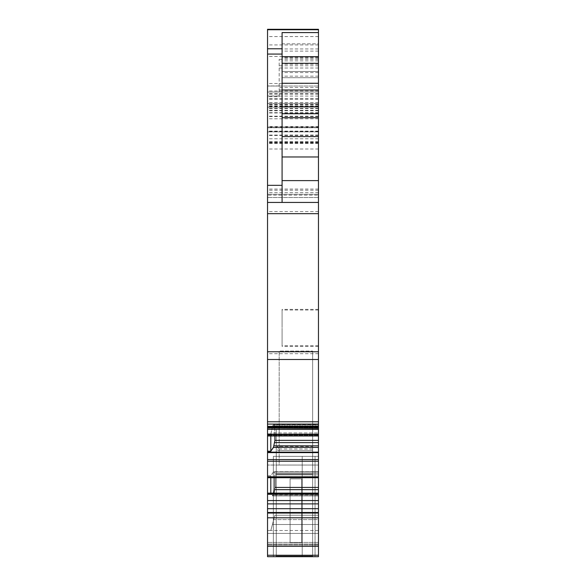 <?xml version="1.0" encoding="UTF-8"?>
<svg xmlns="http://www.w3.org/2000/svg" width="586" height="586" viewBox="0 0 586 586"><rect width="100%" height="100%" fill="white"/><g stroke="black" fill="none" stroke-linecap="round" stroke-linejoin="round"><path stroke-width="0.44" stroke-dasharray="2.93 2.2" d="M282.086 32.589L282.086 202.434L318.462 202.434L318.462 29.3L318.462 556.7L315.056 556.7L315.056 456.34L318.462 456.34L302.215 456.34L318.462 456.34L318.462 556.7L318.462 456.34L273.362 456.34L315.056 456.34L315.056 556.7L315.056 456.34L315.056 556.7L279.69 556.7L318.462 556.7L292.539 556.7L318.462 556.7L315.056 556.7L318.462 556.7L318.462 456.34L273.362 456.34L273.362 556.7L292.539 556.7L273.362 556.7L279.69 556.7L273.362 556.7L273.362 456.34L318.462 456.34L318.462 556.7L318.462 456.34L318.462 556.7L318.462 465.042L318.462 556.7L312.638 556.7L312.638 429.399L276.27 429.399L312.638 429.399L312.638 517.885L301.731 517.885L301.731 478.865L290.092 478.865L290.092 542.651L290.092 478.865L290.092 517.885L276.27 517.885L276.27 429.399L276.27 474.14L312.638 474.14L276.27 474.14L276.27 556.7L276.27 517.885L290.092 517.885L290.092 542.651L290.092 478.865L290.092 542.651L301.731 542.651L290.092 542.651L301.731 542.651L301.731 478.865L290.092 478.865L301.731 478.865L301.731 542.651L301.731 478.865L290.092 478.865L301.731 478.865L301.731 542.651M290.092 542.651L290.092 478.865L301.731 478.865L301.731 517.885L312.638 517.885L312.638 556.7L312.638 556.055L276.27 556.055L276.27 556.7L312.638 556.7L312.638 429.399L276.27 429.399L312.638 429.399L312.638 556.7L267.538 556.7L318.462 556.7L312.638 556.7L312.638 429.399L276.27 429.399L276.27 556.7L267.538 556.7L267.538 427.59L267.538 428.329L267.538 427.59L267.538 428.11L318.462 428.11L267.538 428.11M318.462 533.421L318.462 544.16L318.462 533.421L318.462 544.057L318.462 533.421L267.538 533.421L267.538 530.513L267.538 533.421L267.538 530.513L267.538 533.421L267.538 530.513L267.538 533.421L267.538 530.513L267.538 533.421L318.462 533.421L267.538 533.421L318.462 533.421L267.538 533.421L318.462 533.421L267.538 533.421L318.462 533.421L318.462 530.513L318.462 533.421M318.462 519.599L318.462 524.514L272.424 524.514L270.813 530.513L272.424 524.514L270.813 530.513L267.538 530.513L270.813 530.513L267.538 530.513L270.813 530.513L272.424 524.514L270.813 530.513L267.538 530.513L270.813 530.513L272.424 524.514L270.813 530.513L267.538 530.513L270.813 530.513L274.907 515.233L272.424 524.514L318.462 524.514L272.424 524.514L274.907 515.233L272.424 524.514L318.462 524.514L272.424 524.514L274.907 515.233L272.424 524.514L318.462 524.514L272.424 524.514L273.735 519.599L272.424 524.514L318.462 524.514L318.462 519.599L273.735 519.599L274.907 515.233L273.735 519.599L318.462 519.599M274.907 477.729L274.68 473.29L274.014 471.95L318.462 471.95L318.462 473.29L318.462 471.73L318.462 476.674L318.462 471.73L273.464 471.95L270.813 475.737L270.813 477.729M318.462 476.887L318.462 477.722L318.462 476.887L267.538 476.674L318.462 476.887M318.462 477.729L267.538 477.722L318.462 477.729M318.462 426.967L267.538 426.967L267.538 428.329L318.462 428.329L318.462 424.806L318.462 428.11M318.462 424.806L318.462 425.766L318.462 424.586L273.962 424.806L274.68 426.249L273.962 424.806L273.413 424.806L272.746 425.766L273.413 424.806L318.462 424.806M318.462 425.766L318.462 432.951L318.462 425.766L272.746 425.766L271.04 432.951L272.746 425.766L318.462 425.766M318.462 434.526L318.462 432.951L318.462 435.002L318.462 434.526L267.538 434.526L267.538 435.215L267.538 433.823L267.538 434.526L318.462 434.526M318.462 435.215L267.538 435.215L318.462 435.215M318.462 93.548L267.538 93.548L267.538 92.009L318.462 92.009L267.538 92.009L267.538 202.434L267.538 29.3L267.538 426.967M318.462 131.872L318.462 127.506L318.462 131.872L267.538 131.872L318.462 131.872M318.462 126.986L318.462 126.488L318.462 126.986L267.538 126.986L267.538 126.488L267.538 126.986L318.462 126.986M267.538 202.434L318.462 202.434L267.538 202.434L318.462 202.434L267.538 202.434L318.462 202.434L267.538 202.434L318.462 202.434L267.538 202.434L318.462 202.434L318.462 195.16L267.538 195.16M318.462 98.756L267.538 98.756L267.538 29.3L318.462 29.3L318.462 195.16M318.462 495.661L272.746 495.661L273.413 494.701L272.19 495.661L272.746 495.661L272.19 495.661L270.813 493.112L267.538 493.112L318.462 493.112L273.962 493.126L273.413 494.701L274.907 487.427L274.907 474.865L274.68 473.29L274.014 471.95L273.464 471.95L318.462 471.95L273.464 471.95L270.813 475.737L270.813 493.112L272.19 495.661L318.462 495.661M318.462 77.696L318.462 57.282L282.086 57.282L282.086 77.696L318.462 77.696L282.086 77.696L282.086 71.492L318.462 71.492L282.086 71.492L282.086 43.847L318.462 43.847L318.462 77.696L282.086 77.696M318.462 48.946L282.086 48.946L282.086 43.847L318.462 43.847L318.462 57.582M318.462 328.204L318.462 346.392L318.462 328.204M318.462 327.552L318.462 309.364L318.462 327.552M318.462 530.513L270.813 530.513L318.462 530.513M318.462 515.233L274.907 515.233L318.462 515.233M318.462 545.061L267.538 545.061L318.462 545.061M279.178 465.042L267.538 465.042L279.178 465.042L279.178 351.073L312.638 351.073L279.178 351.073L312.638 351.073L279.178 351.073L279.178 465.042L312.638 465.042L267.538 465.042L279.178 465.042L279.178 351.073L279.178 465.042L312.638 465.042L312.638 351.073L312.638 465.042L312.638 351.073L312.638 465.042L279.178 465.042M318.462 465.042L312.638 465.042L318.462 465.042M267.538 475.737L267.538 476.674L267.538 475.737L270.813 475.737L267.538 475.737M267.538 93.548L267.538 98.756M279.178 96.734L279.178 59.289L279.178 96.734L267.538 96.734M274.907 435.984L274.68 426.249L274.907 440.379L274.014 445.843L270.813 451.205L267.538 451.205M282.086 48.946L282.086 57.582M282.086 328.204L282.086 346.392L282.086 328.204M282.086 327.552L282.086 309.364L282.086 327.552M273.362 456.34L273.362 556.7L315.056 556.7L315.056 456.34L315.056 556.7L273.362 556.7L273.362 456.34L273.362 556.7L273.362 456.34L302.215 456.34L273.362 456.34M290.092 517.885L276.27 517.885L276.27 429.399L276.27 556.055L276.27 474.14L312.638 474.14L312.638 429.399L276.27 429.399L276.27 474.14M270.813 451.205L271.04 432.951L318.462 432.951L271.04 432.951L270.813 435.984M270.813 433.823L267.538 433.823L270.813 433.823M318.462 112.959L267.538 112.959M318.462 103.502L267.538 103.502L318.462 103.502M318.462 104.513L267.538 104.513M318.462 29.3L267.538 29.3M318.462 426.396L267.538 426.396M318.462 86.039L267.538 86.039L318.462 86.039M276.27 517.885L276.27 556.7L276.27 556.055L312.638 556.055L312.638 474.14M312.638 517.885L301.731 517.885M279.69 450.429L312.638 450.429L312.638 446.444L277.193 446.444L279.69 450.429L277.727 450.429L277.193 446.444M277.727 450.429L312.638 450.429L312.638 446.444M302.215 456.34L302.215 556.7L302.215 456.34M318.462 544.16L267.538 544.16L318.462 544.16M318.462 542.402L267.538 542.402L318.462 542.402M318.462 544.057L267.538 544.057L318.462 544.057M318.462 426.249L274.68 426.249L318.462 426.249M318.462 427.341L272.19 427.341L318.462 427.341M318.462 89.878L279.178 89.878M318.462 87.534L279.178 87.534M318.462 68.02L279.178 68.02M318.462 65.757L279.178 65.757M318.462 427.824L267.538 427.809L318.462 427.809M318.462 473.29L274.68 473.29L318.462 473.29M318.462 474.865L274.907 474.865L318.462 474.865M318.462 494.701L273.413 494.701L318.462 494.701M318.462 493.331L267.538 493.331M318.462 72.554L282.086 72.554M318.462 60.849L282.086 60.849M318.462 51.121L282.086 51.121M318.462 64.218L282.086 64.218M318.462 76.143L282.086 76.143M318.462 447.418L273.464 447.418M318.462 445.843L274.014 445.843M318.462 442.606L274.68 442.606M318.462 440.379L274.907 440.379M318.462 493.126L273.962 493.126M318.462 489.654L274.68 489.654M318.462 487.427L274.907 487.427M318.462 476.674L267.538 476.674L318.462 476.674M318.462 435.002L267.538 435.002L318.462 435.002M318.462 36.574L267.538 36.574M318.462 83.512L267.538 83.512M318.462 105.019L267.538 105.019M318.462 112.68L267.538 112.68M318.462 116.592L267.538 116.592M318.462 127.506L267.538 127.506M318.462 131.132L267.538 131.132M318.462 131.44L267.538 131.44M318.462 135.073L267.538 135.073M318.462 190.216L267.538 190.216M318.462 148.998L267.538 148.998M318.462 142.933L267.538 142.933M318.462 142.208L267.538 142.208M318.462 142.273L267.538 142.273M318.462 138.794L267.538 138.794M318.462 131.198L267.538 131.198M318.462 127.682L267.538 127.682M318.462 131.374L267.538 131.374M318.462 131.623L267.538 131.623M318.462 127.755L267.538 127.755L318.462 127.755M318.462 131.718L267.538 131.718M318.462 118.775L267.538 118.775M318.462 116.204L267.538 116.204M318.462 110.351L267.538 110.351M318.462 107.135L267.538 107.135L318.462 107.135M318.462 106.41L267.538 106.41M318.462 106.791L267.538 106.791M318.462 135.461L267.538 135.461M318.462 143.519L267.538 143.519M318.462 189.051L267.538 189.051M318.462 192.691L267.538 192.691M318.462 197.497L267.538 197.497L318.462 197.497M318.462 108.688L267.538 108.688M318.462 92.009L267.538 92.009M318.462 102.66L267.538 102.66M318.462 104.953L267.538 104.953M318.462 110.651L267.538 110.651M318.462 108.373L267.538 108.373M318.462 44.924L267.538 44.924M318.462 56.483L267.538 56.483M318.462 96.075L267.538 96.075M318.462 99.144L267.538 99.144M279.178 95.987L267.538 95.987M318.462 194.31L267.538 194.31L318.462 194.31M318.462 211.553L267.538 211.553M318.462 353.695L267.538 353.695M318.462 359.489L267.538 359.489M318.462 421.774L267.538 421.774M318.462 424.11L267.538 424.11M318.462 429.384L267.538 429.384M318.462 434.189L267.538 434.189M318.462 435.977L267.538 435.977L318.462 435.984M318.462 452.143L267.538 452.143M318.462 452.619L267.538 452.619M318.462 459.578L267.538 459.578M318.462 461.241L267.538 461.241M318.462 476.828L267.538 476.828M318.462 493.808L267.538 493.808M318.462 494.284L267.538 494.284M318.462 500.561L267.538 500.561M318.462 503.887L267.538 503.887M318.462 508.692L267.538 508.692M318.462 512.494L267.538 512.494M318.462 513.05L267.538 513.05M318.462 517.797L267.538 517.797M318.462 546.284L267.538 546.284M318.462 555.25L267.538 555.25M318.462 94.178L267.538 94.178M318.462 90.991L267.538 90.991M312.638 448.986L278.46 448.986M318.462 424.586L273.691 424.586L318.462 424.586M318.462 59.289L279.178 59.289M318.462 471.73L273.735 471.73L318.462 471.73M318.462 495.881L272.468 495.881L318.462 495.881M318.462 57.282L282.086 57.282M318.462 58.124L282.086 58.124M318.462 310.023L282.086 310.023M318.462 346.392L282.086 346.392M318.462 345.74L282.086 345.74M318.462 309.364L282.086 309.364M318.462 427.59L267.538 427.59L318.462 427.59M318.462 426.286L267.538 426.286L318.462 426.286M318.462 141.622L267.538 141.622M318.462 142.435L267.538 142.435M318.462 126.488L267.538 126.488M318.462 110.776L267.538 110.776M318.462 106.154L267.538 106.154M279.178 85.952L267.538 85.952"/><path stroke-width="0.88" d="M318.462 428.11L318.462 556.7L267.538 556.7L267.538 29.3L318.462 29.3L267.538 29.3M318.462 29.3L318.462 202.434L282.086 202.434L282.086 185.33L267.538 185.33M267.538 428.11L318.462 428.329L318.462 202.434L267.538 202.434M318.462 440.379L274.907 440.379L274.907 435.984M274.907 440.379L273.464 447.418L270.813 451.205L267.538 451.205M318.462 487.427L274.907 487.427L274.907 477.729M274.907 487.427L273.97 493.112M270.813 477.729L270.813 493.112L267.538 493.112L318.462 493.112M270.813 435.984L270.813 451.205M318.462 32.589L282.086 32.589L282.086 48.792L267.538 48.792M282.086 185.33L282.086 48.792M318.462 426.396L267.538 426.396M318.462 56.717L282.086 56.717M318.462 63.288L282.086 63.288M282.086 83.278L318.462 83.278M318.462 89.995L282.086 89.995M282.086 106.777L318.462 106.777M318.462 113.735L282.086 113.735M318.462 117.72L282.086 117.72M318.462 136.597L282.086 136.597M318.462 156.967L282.086 156.967M282.086 180.613L318.462 180.613M318.462 442.606L274.68 442.606M318.462 445.843L274.014 445.843M318.462 447.418L273.464 447.418M318.462 489.654L274.68 489.654M318.462 555.25L267.538 555.25M318.462 546.284L267.538 546.284M318.462 517.797L267.538 517.797M318.462 513.05L267.538 513.05M318.462 512.494L267.538 512.494M318.462 508.692L267.538 508.692M318.462 503.887L267.538 503.887M318.462 500.561L267.538 500.561M318.462 494.284L267.538 494.284M318.462 493.808L267.538 493.808M318.462 493.331L267.538 493.331M318.462 477.722L267.538 477.722L318.462 477.729M318.462 476.828L267.538 476.828M318.462 461.241L267.538 461.241M318.462 459.578L267.538 459.578M318.462 452.619L267.538 452.619M318.462 452.143L267.538 452.143M318.462 435.977L267.538 435.977L318.462 435.984M318.462 434.189L267.538 434.189M318.462 429.384L267.538 429.384M318.462 426.967L267.538 426.967M318.462 424.11L267.538 424.11M318.462 421.774L267.538 421.774M318.462 359.489L267.538 359.489M318.462 351.761L267.538 351.761M318.462 213.663L267.538 213.663M282.086 54.066L267.538 54.066M318.462 29.74L267.538 29.74"/></g></svg>
